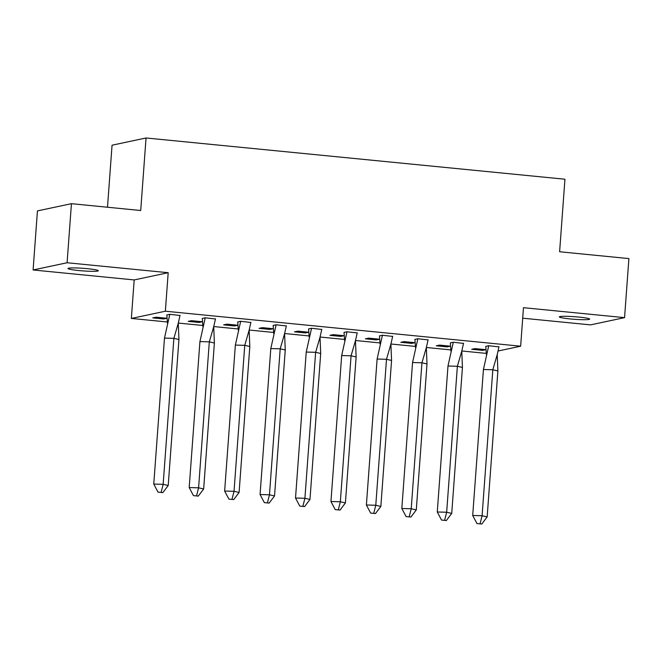 <?xml version="1.0" encoding="UTF-8"?>
<svg xmlns="http://www.w3.org/2000/svg" width="662" height="662" viewBox="0 0 662 662"><rect width="100%" height="100%" fill="white"/><g stroke="black" fill="none" stroke-linecap="round" stroke-linejoin="round"><path stroke-width="0.99" d="M87.5 268.689A15.218 1.291 4.2 0 1 98.324 270.733A15.218 1.291 4.2 0 1 78.803 270.543A15.218 1.291 4.2 0 1 67.979 268.499A15.218 1.291 4.2 0 1 87.5 268.689M578.861 317.081A15.218 1.291 4.2 0 1 589.685 319.117A15.218 1.291 4.2 0 1 570.156 318.927A15.218 1.291 4.2 0 1 559.332 316.891A15.218 1.291 4.2 0 1 578.861 317.081M522.699 318.19L590.562 324.877L624.564 317.644L523.476 307.689L520.646 346.201L498.081 351.001M71.438 203.681L67.094 262.748L33.1 269.972L37.436 210.913L71.438 203.681L140.716 210.508L146.045 137.977L564.943 179.228L559.613 251.759L628.9 258.585L624.564 317.644M486.28 353.392L461.803 350.984M450.839 349.9L426.369 347.492M415.405 346.416L390.928 344M379.963 342.924L355.494 340.516M344.521 339.432L320.052 337.024M309.088 335.94L284.619 333.532M273.646 332.456L249.177 330.04M238.212 328.964L213.743 326.556M202.771 325.472L178.301 323.064M167.337 321.98L131.357 318.439L165.359 311.214L520.646 346.201M33.1 269.972L134.187 279.935L131.357 318.439M107.492 207.231L112.052 145.201L146.045 137.977M485.875 349.677L474.968 348.601L471.708 349.296L482.606 350.363L485.875 349.677M498.958 346.888L488.564 345.705L485.792 346.449M450.433 346.185L439.527 345.109L436.266 345.804L447.173 346.88L450.433 346.185M463.524 343.404L453.131 342.221L450.35 342.957M415 342.693L404.093 341.617L400.824 342.312L411.731 343.388L415 342.693M428.082 339.912L417.689 338.729L414.917 339.474M379.558 339.201L368.651 338.133L365.391 338.82L376.297 339.896L379.558 339.201M392.649 336.42L382.255 335.237L379.475 335.982M344.124 335.717L333.218 334.641L329.949 335.336L340.856 336.404L344.124 335.717M357.207 332.928L346.814 331.753L344.041 332.49M308.682 332.225L297.776 331.149L294.516 331.844L305.422 332.92L308.682 332.225M321.773 329.444L311.38 328.261L308.6 328.997M273.24 328.733L262.342 327.657L259.074 328.352L269.98 329.428L273.24 328.733M286.332 325.952L275.938 324.769L273.166 325.514M237.807 325.241L226.9 324.173L223.64 324.86L234.547 325.936L237.807 325.241M250.898 322.46L240.505 321.277L237.724 322.022M202.365 321.757L191.467 320.681L188.198 321.376L199.105 322.452L202.365 321.757M215.456 318.968L205.063 317.793L202.291 318.53M166.932 318.265L156.025 317.189L152.765 317.884L163.663 318.96L166.932 318.265M180.023 315.484L169.629 314.301L166.849 315.038M134.187 279.935L168.189 272.703L67.094 262.748M168.189 272.703L165.359 311.214M482.681 349.362L482.606 350.363M447.247 345.87L447.173 346.88M411.805 342.378L411.731 343.388M376.372 338.886L376.297 339.896M340.93 335.402L340.856 336.404M305.496 331.91L305.422 332.92M270.055 328.418L269.98 329.428M234.613 324.926L234.547 325.936M199.179 321.442L199.105 322.452M163.737 317.95L163.663 318.96M497.882 370.927L492.818 369.76L497.212 354.6L497.882 370.927L487.158 516.898L481.787 524.023L476.963 523.551L481.787 524.023M476.963 523.551L472.701 515.475L483.426 369.504L488.738 345.73M485.784 346.3L486.38 354.501M483.426 369.504L492.818 369.76L482.093 515.731L487.158 516.898M472.701 515.475L482.093 515.731L480.099 523.634M497.212 354.6L498.991 346.739M462.44 367.443L457.376 366.268L461.77 351.108L462.44 367.443L451.724 513.414L446.345 520.539L441.529 520.059L446.345 520.539M441.529 520.059L437.268 511.983L447.984 366.02L453.304 342.237M450.342 342.808L450.938 351.017M447.984 366.02L457.376 366.268L446.66 512.239L451.724 513.414M437.268 511.983L446.66 512.239L444.657 520.142M461.77 351.108L463.557 343.247M427.007 363.951L421.942 362.776L426.336 347.616L427.007 363.951L416.282 509.922L410.912 517.047L406.087 516.567L410.912 517.047M406.087 516.567L401.826 508.499L412.55 362.528L417.863 338.745M414.909 339.316L415.504 347.525M412.55 362.528L421.942 362.776L411.218 508.747L416.282 509.922M401.826 508.499L411.218 508.747L409.224 516.658M426.336 347.616L428.115 339.755M391.565 360.459L386.5 359.292L390.894 344.124L391.565 360.459L380.849 506.43L375.47 513.555L370.654 513.083L375.47 513.555M370.654 513.083L366.392 505.007L377.108 359.036L382.429 335.253M379.467 335.833L380.062 344.033M377.108 359.036L386.5 359.292L375.784 505.255L380.849 506.43M366.392 505.007L375.784 505.255L373.782 513.166M390.894 344.124L392.682 336.263M356.131 356.967L351.067 355.8L355.461 340.64L356.131 356.967L345.407 502.938L340.036 510.063L335.212 509.591L340.036 510.063M335.212 509.591L330.95 501.515L341.675 355.544L346.987 331.77M344.033 332.341L344.629 340.541M341.675 355.544L351.067 355.8L340.342 501.771L345.407 502.938M330.95 501.515L340.342 501.771L338.34 509.674M355.461 340.64L357.24 332.779M320.689 353.483L315.625 352.308L320.019 337.148L320.689 353.483L309.973 499.454L304.594 506.579L299.778 506.099L304.594 506.579M299.778 506.099L295.517 498.031L306.233 352.06L311.554 328.278M308.591 328.849L309.187 337.057M306.233 352.06L315.625 352.308L304.909 498.279L309.973 499.454M295.517 498.031L304.909 498.279L302.906 506.182M320.019 337.148L321.798 329.287M285.256 349.991L280.192 348.816L284.586 333.656L285.256 349.991L274.531 495.962L269.153 503.087L264.337 502.615L269.153 503.087M264.337 502.615L260.075 494.539L270.799 348.568L276.112 324.785M273.158 325.365L273.754 333.565M270.799 348.568L280.192 348.816L269.467 494.787L274.531 495.962M260.075 494.539L269.467 494.787L267.465 502.698M284.586 333.656L286.365 325.795M249.814 346.499L244.75 345.332L249.144 330.173L249.814 346.499L239.098 492.47L233.719 499.595L228.903 499.123L233.719 499.595M228.903 499.123L224.641 491.047L235.358 345.076L240.678 321.293M237.716 321.873L238.312 330.073M235.358 345.076L244.75 345.332L234.034 491.295L239.098 492.47M224.641 491.047L234.034 491.295L232.031 499.206M249.144 330.173L250.923 322.303M214.38 343.015L209.316 341.84L213.71 326.68L214.38 343.015L203.656 488.978L198.277 496.103L193.461 495.631L198.277 496.103M193.461 495.631L189.2 487.555L199.924 341.584L205.237 317.81M202.282 318.381L202.878 326.581M199.924 341.584L209.316 341.84L198.592 487.811L203.656 488.978M189.2 487.555L198.592 487.811L196.589 495.714M213.71 326.68L215.489 318.819M178.939 339.523L173.874 338.348L178.268 323.188L178.939 339.523L168.222 485.494L162.844 492.619L158.028 492.139L162.844 492.619M158.028 492.139L153.766 484.071L164.482 338.1L169.803 314.318M166.841 314.889L167.436 323.097M164.482 338.1L173.874 338.348L163.158 484.319L168.222 485.494M153.766 484.071L163.158 484.319L161.156 492.23M178.268 323.188L180.047 315.327"/></g></svg>
